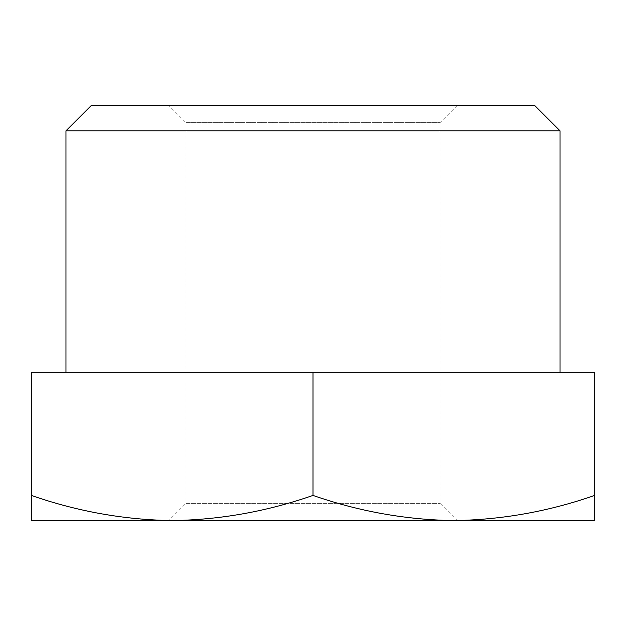 <?xml version="1.0" encoding="UTF-8"?>
<svg xmlns="http://www.w3.org/2000/svg" width="626" height="626" viewBox="0 0 626 626"><rect width="100%" height="100%" fill="white"/><g stroke="black" fill="none" stroke-linecap="round" stroke-linejoin="round"><path stroke-width="0.47" stroke-dasharray="3.13 2.35" d="M560.035 130.811L65.965 130.811M65.965 372.306L560.035 372.306L65.965 372.306M534.651 105.434L91.349 105.434M168.77 105.434L457.23 105.434L168.77 105.434L186 122.657L440 122.657L186 122.657L186 503.343L440 503.343L186 503.343L168.77 520.566L457.23 520.566L168.77 520.566M31.3 495.409C77.295 511.473 124.245 519.862 172.15 520.566L31.3 520.566L31.3 372.306L594.7 372.306L594.7 520.566L453.85 520.566C501.723 519.846 548.673 511.458 594.7 495.409M313 495.409C358.995 511.473 405.945 519.862 453.85 520.566L172.15 520.566C220.023 519.846 266.973 511.458 313 495.409L313 372.306M457.23 105.434L440 122.657L440 503.343L457.23 520.566"/><path stroke-width="0.94" d="M65.965 372.306L65.965 130.811L560.035 130.811L560.035 372.306M65.965 130.811L91.349 105.434L534.651 105.434L560.035 130.811M594.7 495.409C548.705 511.473 501.755 519.862 453.85 520.566L594.7 520.566L594.7 372.306L31.3 372.306L31.3 520.566L172.15 520.566C124.277 519.846 77.327 511.458 31.3 495.409M313 495.409C267.005 511.473 220.055 519.862 172.15 520.566L453.85 520.566C405.977 519.846 359.027 511.458 313 495.409L313 372.306"/></g></svg>
